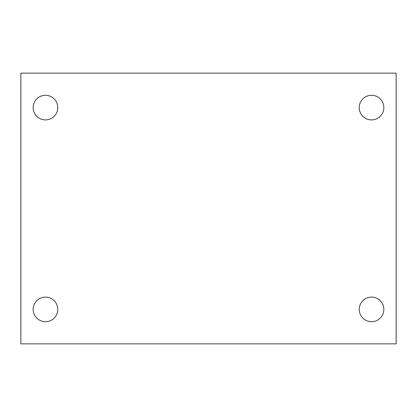 <?xml version="1.0" encoding="UTF-8"?>
<svg xmlns="http://www.w3.org/2000/svg" width="417" height="417" viewBox="0 0 417 417"><rect width="100%" height="100%" fill="white"/><g stroke="black" fill="none" stroke-linecap="round" stroke-linejoin="round"><path stroke-width="0.63" d="M20.85 73.147L396.15 73.147L396.15 343.853L20.85 343.853L20.85 73.147M45.458 297.097A12.307 12.307 0 0 1 57.765 309.398A12.307 12.307 0 0 1 45.458 321.705A12.307 12.307 0 0 1 33.157 309.398A12.307 12.307 0 0 1 45.458 297.097M371.542 297.097A12.307 12.307 0 0 1 383.843 309.398A12.307 12.307 0 0 1 371.542 321.705A12.307 12.307 0 0 1 359.235 309.398A12.307 12.307 0 0 1 371.542 297.097M371.542 95.295A12.307 12.307 0 0 1 383.843 107.602A12.307 12.307 0 0 1 371.542 119.903A12.307 12.307 0 0 1 359.235 107.602A12.307 12.307 0 0 1 371.542 95.295M45.458 95.295A12.307 12.307 0 0 1 57.765 107.602A12.307 12.307 0 0 1 45.458 119.903A12.307 12.307 0 0 1 33.157 107.602A12.307 12.307 0 0 1 45.458 95.295"/></g></svg>
